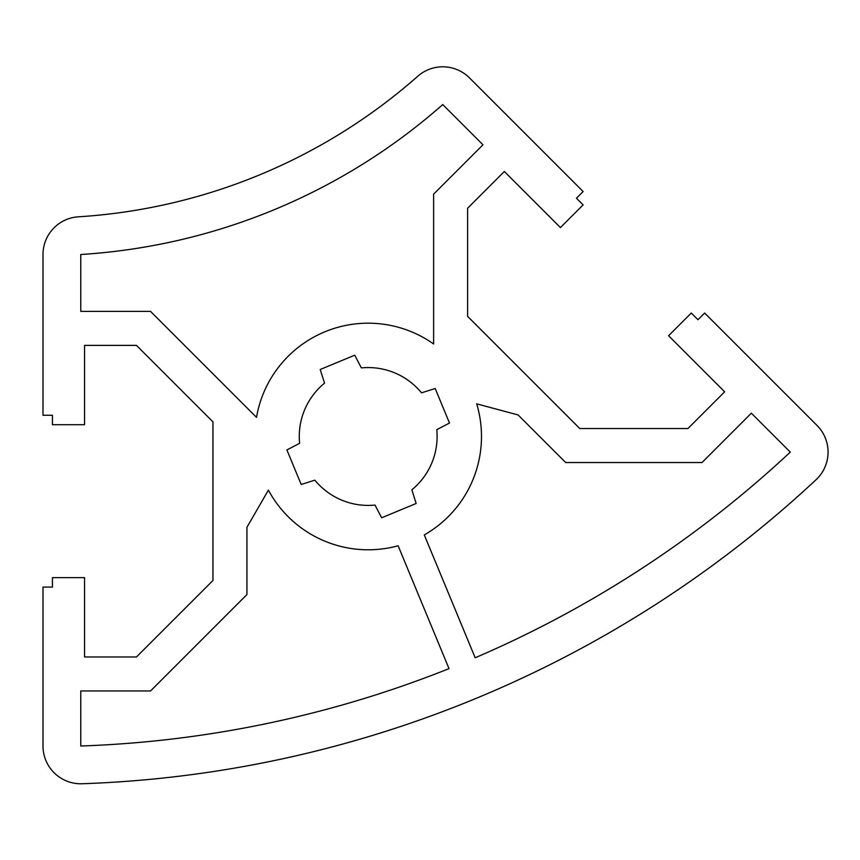<?xml version="1.0" encoding="UTF-8"?>
<svg xmlns="http://www.w3.org/2000/svg" width="860" height="860" viewBox="0 0 860 860"><rect width="100%" height="100%" fill="white"/><g stroke="black" fill="none" stroke-linecap="round" stroke-linejoin="round"><path stroke-width="1.29" d="M751.361 413.187L790.297 452.113A1095.253 1095.253 0 0 1 475.182 657.782L424.292 534.931A113.305 113.305 0 0 0 476.687 403.845L518.118 414.95L565.697 462.529L702.018 462.529L751.361 413.187M398.126 545.767L449.017 668.629A1095.253 1095.253 0 0 1 80.765 746.007L80.765 690.956L150.554 690.956L246.938 594.561L246.938 527.277L268.395 490.125A113.305 113.305 0 0 0 398.126 545.767M433.623 194.145L433.623 343.989A113.305 113.305 0 0 0 256.517 417.358L150.554 311.395L80.765 311.395L80.765 254.506A604.279 604.279 0 0 0 442.75 104.565L482.976 144.792L433.623 194.145M375.024 505.078A68.929 68.929 0 0 1 314.867 480.159L301.193 484.47L286.896 449.941L299.602 443.319A68.929 68.929 0 0 1 324.521 383.162L320.21 369.499L354.739 355.191L361.361 367.908A68.929 68.929 0 0 1 421.518 392.827L435.181 388.516L449.49 423.045L436.772 429.656A68.929 68.929 0 0 1 411.854 489.813L416.165 503.487L381.636 517.784L375.024 505.078M704.63 313.04L817 425.41A37.765 37.765 0 0 1 816.065 479.729A1133.018 1133.018 0 0 1 82.066 783.75A37.765 37.765 0 0 1 43 746.007L43 587.09L52.438 587.09L52.438 577.651L84.549 577.651L84.549 656.965L136.471 656.965L212.957 580.489L212.957 421.862L136.471 345.387L84.549 345.387L84.549 424.7L52.438 424.7L52.438 415.251L43 415.251L43 254.506A37.765 37.765 0 0 1 78.41 216.806A566.514 566.514 0 0 0 417.767 76.25A37.765 37.765 0 0 1 469.452 77.862L583.123 191.533L576.447 198.208L583.123 204.884L560.419 227.577L504.336 171.495L467.614 208.217L467.614 316.373L579.78 428.538L687.936 428.538L724.658 391.816L668.575 335.733L691.279 313.04L697.954 319.716L704.63 313.04"/></g></svg>
